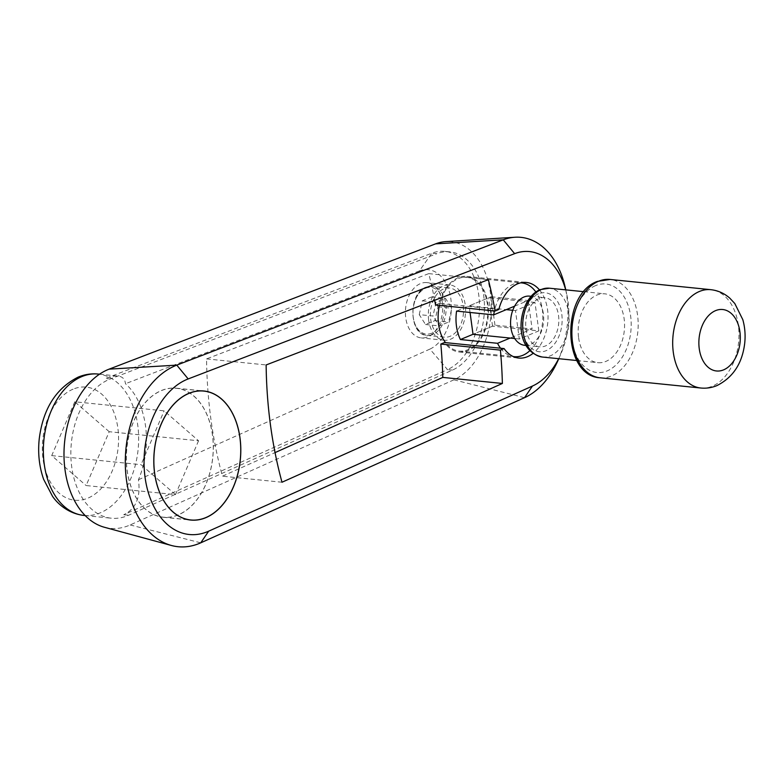 <?xml version="1.0" encoding="UTF-8"?>
<svg xmlns="http://www.w3.org/2000/svg" width="784" height="784" viewBox="0 0 784 784"><rect width="100%" height="100%" fill="white"/><g stroke="black" fill="none" stroke-linecap="round" stroke-linejoin="round"><path stroke-width="0.59" stroke-dasharray="3.92 2.94" d="M138.445 479.749L429.897 349.105L447.527 369.597L123.754 514.725C135.955 508.845 140.846 497.183 138.445 479.749A71.04 47.354 95.8 0 0 145.54 426.084A71.04 47.354 95.8 0 0 125.46 383.719C124.989 379.113 122.5 376.565 117.982 376.065C114.68 375.742 110.485 376.545 105.409 378.486L110.328 378.986A71.04 47.354 95.8 0 0 71.736 466.97A71.04 47.354 95.8 0 0 111.318 518.204A71.04 47.354 95.8 0 0 128.674 515.225L452.456 370.097A60.691 40.454 95.8 0 0 483.699 295.646A60.691 40.454 95.8 0 0 449.879 251.87A60.691 40.454 95.8 0 0 436.796 253.693L431.866 253.193L105.409 378.486M104.419 527.269A81.252 54.155 95.8 0 0 130.144 524.947L453.916 379.819A70.903 47.256 95.8 0 0 490.412 292.853A70.903 47.256 95.8 0 0 445.704 241.619M558.678 358.69A69.031 46.011 95.8 0 0 560.364 355.162A69.031 46.011 95.8 0 0 567.988 301.36A69.031 46.011 95.8 0 0 566.607 293.647A69.031 46.011 95.8 0 0 565.666 289.855M557.796 360.885A82.32 54.87 95.8 0 0 566.881 296.724A82.32 54.87 95.8 0 0 565.235 287.532M452.456 370.097L447.527 369.597A60.691 40.454 95.8 0 0 478.769 295.147A60.691 40.454 95.8 0 0 444.949 251.37A60.691 40.454 95.8 0 0 431.866 253.193L419.401 270.911L125.46 383.719M429.897 349.105A40.768 27.175 95.8 0 0 450.878 299.096A40.768 27.175 95.8 0 0 419.401 270.911L431.866 253.193L436.796 253.693L110.328 378.986M178.213 514.931A64.866 43.238 -84.2 0 1 163.258 517.264A64.866 43.238 -84.2 0 1 126.302 459.532A64.866 43.238 -84.2 0 1 161.396 390.53A64.866 43.238 -84.2 0 1 176.351 388.198A64.866 43.238 -84.2 0 1 213.307 445.939A64.866 43.238 -84.2 0 1 178.213 514.931M498.82 309.484L439.226 303.437A37.995 25.323 -84.2 0 1 458.042 277.771A37.995 25.323 -84.2 0 1 466.803 276.409A37.995 25.323 -84.2 0 1 488.452 310.229A37.995 25.323 -84.2 0 1 467.901 350.634A37.995 25.323 -84.2 0 1 459.14 352.006A37.995 25.323 -84.2 0 1 444.518 342.53M439.412 305.358A37.064 24.706 -84.2 0 1 458.17 278.663A37.064 24.706 -84.2 0 1 466.715 277.33A37.064 24.706 -84.2 0 1 487.824 310.327A37.064 24.706 -84.2 0 1 467.774 349.752A37.064 24.706 -84.2 0 1 459.228 351.085A37.064 24.706 -84.2 0 1 445.537 342.637M500.545 348.214A37.064 24.706 95.8 0 0 513.187 356.524M520.664 282.838A37.064 24.706 95.8 0 0 513.167 284.249A37.064 24.706 95.8 0 0 494.42 310.944M428.662 320.186A27.803 18.532 -84.2 0 1 449.761 284.925A27.803 18.532 -84.2 0 1 465.255 304.976A27.803 18.532 -84.2 0 1 444.156 340.236A27.803 18.532 -84.2 0 1 428.662 320.186M442.343 302.644A27.803 18.532 95.8 0 0 426.859 282.603A27.803 18.532 95.8 0 0 405.749 317.863A27.803 18.532 95.8 0 0 421.243 337.914A27.803 18.532 95.8 0 0 442.343 302.644M463.217 305.819A24.716 16.474 -84.2 0 1 444.459 337.169A24.716 16.474 -84.2 0 1 430.69 319.343A24.716 16.474 -84.2 0 1 449.448 287.993A24.716 16.474 -84.2 0 1 463.217 305.819M419.244 314.629L422.331 300.831L431.719 296.92L438.021 306.818L434.924 320.617L425.536 324.517L419.244 314.629L432.984 316.021L436.08 302.222L445.469 298.312L451.76 308.21L448.673 322.008L439.285 325.919L432.984 316.021M425.536 324.517L439.285 325.919M434.924 320.617L448.673 322.008M438.021 306.818L451.76 308.21M422.331 300.831L436.08 302.222M431.719 296.92L445.469 298.312M538.824 330.877L534.972 302.438L515.46 310.562L519.302 338.992L538.824 330.877L492.528 326.183L473.017 334.298L494.969 325.164L532.101 328.937L510.139 338.061M494.969 325.164L491.127 296.734L456.572 311.101M514.627 306.162L528.249 300.497L491.127 296.734M528.249 300.497L532.101 328.937M529.935 350.595A37.064 24.706 95.8 0 0 535.884 292.011M439.226 303.437L435.541 304.966M539.49 289.933A37.995 25.323 -84.2 0 1 533.051 353.359M434.669 300.272A345.96 230.594 95.8 0 0 428.76 273.626L206.555 358.905A345.96 230.594 95.8 0 0 222.411 476.192L275.047 452.603M428.76 273.626L488.344 279.672M206.555 358.905L266.139 364.952M281.995 482.238L222.411 476.192M198.558 440.775L175.469 494.616L86.122 485.551L109.211 431.71L198.558 440.775L164.14 410.845L74.794 401.78L51.715 455.622L86.122 485.551M175.469 494.616L141.061 464.687L164.14 410.845M51.715 455.622L141.061 464.687M109.211 431.71L74.794 401.78M578.602 337.718A34.594 23.059 95.8 0 0 597.878 362.669A34.594 23.059 95.8 0 0 624.133 318.784A34.594 23.059 95.8 0 0 604.856 293.833A34.594 23.059 95.8 0 0 578.602 337.718M524.643 345.303A24.716 16.474 95.8 0 0 543.4 313.953A24.716 16.474 95.8 0 0 529.631 296.136M525.995 329.015A24.716 16.474 95.8 0 0 539.764 346.842A24.716 16.474 95.8 0 0 558.522 315.491A24.716 16.474 95.8 0 0 544.753 297.665A24.716 16.474 95.8 0 0 525.995 329.015M519.302 338.992L514.725 338.531M534.972 302.438L488.687 297.744L469.165 305.858L506.297 309.631M512.765 310.288L515.46 310.562M492.528 326.183L488.687 297.744M470.057 312.473L469.165 305.858M178.203 514.843A64.778 43.179 -84.2 0 1 163.268 517.175A64.778 43.179 -84.2 0 1 126.371 459.522A64.778 43.179 -84.2 0 1 161.406 390.618A64.778 43.179 -84.2 0 1 176.351 388.286A64.778 43.179 -84.2 0 1 213.248 445.949A64.778 43.179 -84.2 0 1 178.203 514.843M83.829 515.421A71.04 47.354 95.8 0 0 100.205 512.854A71.04 47.354 95.8 0 0 137.759 425.291A71.04 47.354 95.8 0 0 98.167 374.056M123.754 514.725L128.674 515.225M130.144 524.947L200.733 542.832M453.916 379.819L524.516 397.694M73.088 389.168A56.84 37.887 95.8 0 0 43.051 459.218A56.84 37.887 95.8 0 0 87.828 498.163A56.84 37.887 95.8 0 0 117.865 428.113A56.84 37.887 95.8 0 0 73.088 389.168M432.748 334.513A24.716 16.474 -84.2 0 1 427.055 335.395A24.716 16.474 -84.2 0 1 413.286 317.579A24.716 16.474 -84.2 0 1 426.339 287.12A24.716 16.474 -84.2 0 1 432.043 286.229A24.716 16.474 -84.2 0 1 445.812 304.055A24.716 16.474 -84.2 0 1 432.748 334.513M425.585 288.208A23.471 15.651 -84.2 0 1 444.077 304.3A23.471 15.651 -84.2 0 1 431.67 333.229A23.471 15.651 -84.2 0 1 413.178 317.148A23.471 15.651 -84.2 0 1 425.585 288.208M700.847 388.021A49.421 32.938 95.8 0 0 712.244 386.238A49.421 32.938 95.8 0 0 738.361 325.321A49.421 32.938 95.8 0 0 710.823 289.678M600.044 377.79A49.421 32.938 95.8 0 0 611.442 376.006A49.421 32.938 95.8 0 0 637.559 315.09A49.421 32.938 95.8 0 0 610.021 279.447M595.605 285.601A44.482 29.645 95.8 0 0 572.095 340.423A44.482 29.645 95.8 0 0 607.13 370.901A44.482 29.645 95.8 0 0 630.64 316.079A44.482 29.645 95.8 0 0 595.605 285.601M542.43 357.043A34.594 23.059 95.8 0 0 550.407 355.799A34.594 23.059 95.8 0 0 568.694 313.159A34.594 23.059 95.8 0 0 549.417 288.208M538.412 293.814A29.655 19.767 95.8 0 0 522.742 330.368A29.655 19.767 95.8 0 0 546.105 350.683A29.655 19.767 95.8 0 0 561.775 314.139A29.655 19.767 95.8 0 0 538.412 293.814M85.172 515.558L111.318 518.204M560.364 355.162L558.776 358.7M163.258 517.264L190.747 520.057M459.14 352.006L518.724 358.053M459.228 351.085L513.285 356.573M449.761 284.925L426.859 282.603M444.459 337.169L427.055 335.395C408.787 335.16 407.964 293.138 426.026 287.16L432.043 286.229L449.448 287.993M444.156 340.236L421.243 337.914M466.715 277.33L520.772 282.818M466.803 276.409L526.397 282.456M176.351 388.198L203.85 390.991M444.949 251.37L449.879 251.87M566.607 293.647L565.764 289.864M99.519 374.193L117.982 376.065M576.857 360.532L597.878 362.669M526.133 345.45L539.764 346.842M531.121 296.283L544.753 297.665M583.845 291.697L604.856 293.833M163.268 517.175L188.464 519.733M176.351 388.286L201.537 390.844"/><path stroke-width="1.18" d="M565.764 289.864L565.235 287.532A82.32 54.87 95.8 0 0 514.97 237.248L445.704 241.619A70.903 47.256 95.8 0 0 435.61 243.853L109.152 369.137A81.252 54.155 95.8 0 0 65.013 469.763A81.252 54.155 95.8 0 0 104.419 527.269L171.402 545.478A92.669 61.769 95.8 0 0 200.733 542.832L524.516 397.694A82.32 54.87 95.8 0 0 557.796 360.885L558.776 358.7M565.666 289.855A69.031 46.011 95.8 0 0 514.637 253.653L188.18 378.937L176.782 365.128A92.669 61.769 95.8 0 0 126.459 479.886A92.669 61.769 95.8 0 0 171.402 545.478M514.97 237.248A82.32 54.87 95.8 0 0 503.24 239.835L176.782 365.128L109.152 369.137L176.782 365.128L188.18 378.937A79.39 52.91 95.8 0 0 145.05 477.25A79.39 52.91 95.8 0 0 208.681 531.17L532.454 386.042A69.031 46.011 95.8 0 0 558.678 358.69M205.712 517.724A64.866 43.238 -84.2 0 1 190.747 520.057A64.866 43.238 -84.2 0 1 153.801 462.315A64.866 43.238 -84.2 0 1 188.885 393.323A64.866 43.238 -84.2 0 1 203.85 390.991A64.866 43.238 -84.2 0 1 240.796 448.722A64.866 43.238 -84.2 0 1 205.712 517.724M533.051 353.359A37.995 25.323 -84.2 0 1 527.485 356.681A37.995 25.323 -84.2 0 1 518.724 358.053A37.995 25.323 -84.2 0 1 504.102 348.576L500.408 350.115L440.824 344.068L444.518 342.53L504.102 348.576M434.669 300.272A345.96 230.594 95.8 0 1 435.541 304.966L495.125 311.013L498.82 309.484A37.995 25.323 -84.2 0 1 517.636 283.818A37.995 25.323 -84.2 0 1 526.397 282.456A37.995 25.323 -84.2 0 1 539.49 289.933M445.537 342.637A37.064 24.706 -84.2 0 1 439.412 305.358M510.139 338.061L497.546 343.304A37.064 24.706 95.8 0 0 500.545 348.214M513.187 356.524A37.064 24.706 95.8 0 0 514.235 356.661A37.064 24.706 95.8 0 0 522.781 355.328A37.064 24.706 95.8 0 0 529.935 350.595M497.546 343.304L460.414 339.531A37.064 24.706 -84.2 0 1 456.572 311.101L493.695 314.874L514.627 306.162M494.42 310.944A37.064 24.706 95.8 0 0 493.695 314.874M460.414 339.531L473.017 334.298L470.057 312.473M535.884 292.011A37.064 24.706 95.8 0 0 521.723 282.906A37.064 24.706 95.8 0 0 520.664 282.838M500.408 350.115A345.96 230.594 -84.2 0 1 502.377 383.454L442.793 377.408A345.96 230.594 95.8 0 0 440.824 344.068M502.377 383.454L281.995 482.238A345.96 230.594 -84.2 0 1 266.139 364.952L488.344 279.672A345.96 230.594 -84.2 0 1 495.125 311.013M275.047 452.603L442.793 377.408M503.24 239.835L435.61 243.853L503.24 239.835L514.637 253.653L503.24 239.835M531.121 296.283L529.631 296.136A24.716 16.474 95.8 0 0 510.874 327.477A24.716 16.474 95.8 0 0 524.643 345.303L526.133 345.45M514.725 338.531L473.017 334.298M506.297 309.631L512.765 310.288M188.905 393.411A64.778 43.179 95.8 0 0 153.86 462.305A64.778 43.179 95.8 0 0 190.757 519.968A64.778 43.179 95.8 0 0 205.692 517.636A64.778 43.179 95.8 0 0 240.737 448.732A64.778 43.179 95.8 0 0 203.84 391.079A64.778 43.179 95.8 0 0 188.905 393.411M83.829 515.421C68.629 513.677 57.81 504.034 52.548 496.36L43.62 479.289C39.239 466.754 37.769 453.397 39.2 439.216C42.924 409.052 55.909 388.354 78.175 377.114C84.652 374.419 91.326 373.4 98.167 374.056A71.04 47.354 95.8 0 0 81.791 376.614A71.04 47.354 95.8 0 0 44.247 464.177A71.04 47.354 95.8 0 0 83.829 515.421L85.172 515.558M200.733 542.832L208.681 531.17M524.516 397.694L532.454 386.042M699.426 291.462A49.421 32.938 95.8 0 0 673.309 352.379A49.421 32.938 95.8 0 0 700.847 388.021C706.404 388.55 711.774 387.737 716.958 385.581C733.138 377.418 742.399 363.217 744.741 342.971C745.564 334.925 744.918 327.144 742.801 319.647L734.794 303.516L729.865 298.224C724.387 293.353 718.036 290.501 710.823 289.678A49.421 32.938 95.8 0 0 699.426 291.462M699.25 348.694A30.89 20.59 95.8 0 0 723.583 369.862A30.89 20.59 95.8 0 0 739.91 331.789A30.89 20.59 95.8 0 0 715.576 310.631A30.89 20.59 95.8 0 0 699.25 348.694M600.044 377.79C562.001 375.938 561.04 294.069 597.369 281.407L610.021 279.447A49.421 32.938 95.8 0 0 598.623 281.231A49.421 32.938 95.8 0 0 572.506 342.147A49.421 32.938 95.8 0 0 600.044 377.79L700.847 388.021M542.43 357.043C511.129 350.566 517.538 298.518 540.186 289.629L549.417 288.208A34.594 23.059 95.8 0 0 541.44 289.453A34.594 23.059 95.8 0 0 523.153 332.093A34.594 23.059 95.8 0 0 542.43 357.043L576.857 360.532M513.285 356.573L514.235 356.661M520.772 282.818L521.723 282.906M98.167 374.056L99.519 374.193M549.417 288.208L583.845 291.697M610.021 279.447L710.823 289.678M188.464 519.733L190.757 519.968M201.537 390.844L203.84 391.079"/></g></svg>
